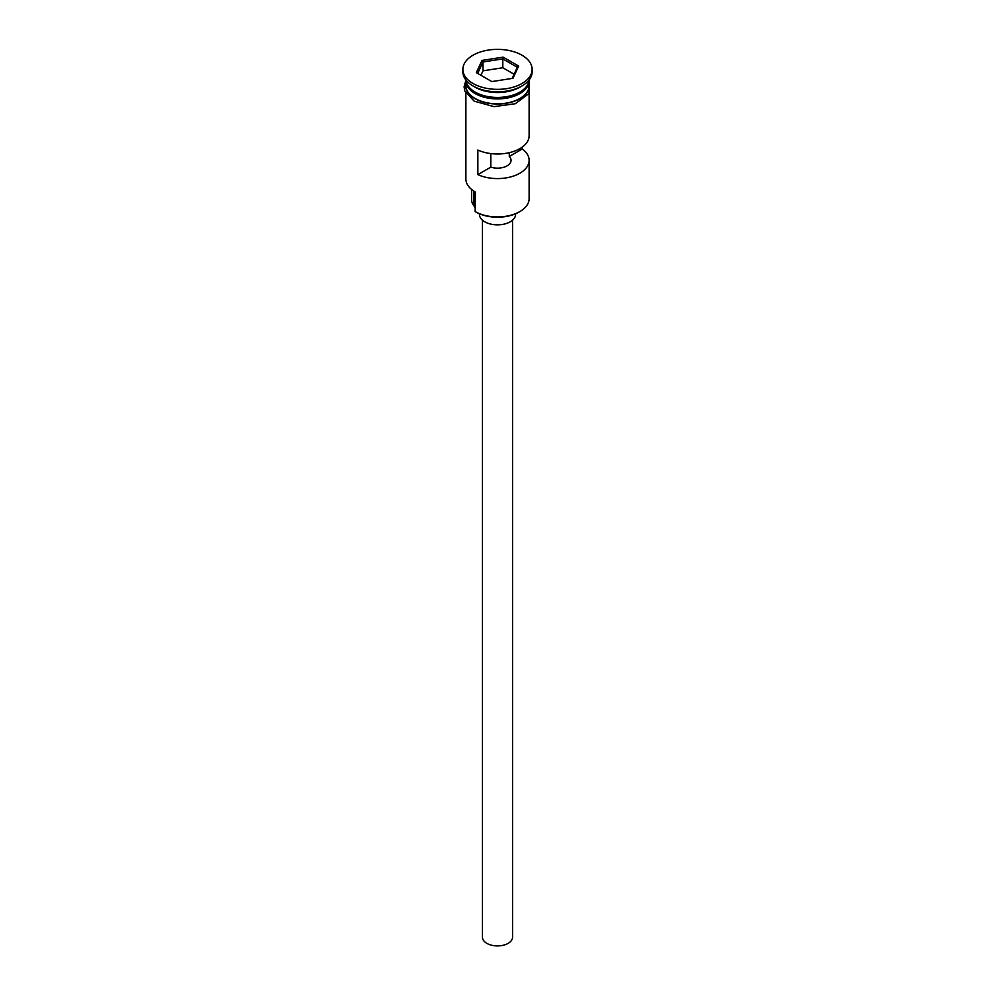 <?xml version="1.0" encoding="UTF-8"?>
<svg xmlns="http://www.w3.org/2000/svg" width="995" height="995" viewBox="0 0 995 995"><rect width="100%" height="100%" fill="white"/><g stroke="black" fill="none" stroke-linecap="round" stroke-linejoin="round"><path stroke-width="1.49" d="M519.85 211.587L519.004 212.072A30.41 17.562 180 0 1 475.996 212.072L475.15 211.587A31.616 18.258 0 0 0 519.85 211.587A31.616 18.258 0 0 0 529.116 198.677L529.116 160.319A31.616 18.258 0 0 0 522.263 148.976L522.263 147.086M475.996 212.072L475.15 211.587L475.411 192.06M512.549 220.181L512.549 937.215A15.049 8.694 180 0 1 503.259 945.25A15.049 8.694 180 0 1 486.853 943.372A15.049 8.694 180 0 1 482.451 937.215L482.451 220.181M515.572 213.788L515.572 214.41A18.072 10.435 180 0 1 504.415 224.049A18.072 10.435 180 0 1 484.727 221.785A18.072 10.435 180 0 1 479.428 214.41L479.428 213.788M465.921 80.01A31.616 18.258 0 0 0 475.15 92.1A31.616 18.258 0 0 0 508.942 96.204A31.616 18.258 0 0 0 529.079 80.01M465.909 79.998A31.616 18.258 0 0 0 465.884 80.67A31.616 18.258 0 0 0 475.15 93.58A31.616 18.258 0 0 0 509.602 97.535A31.616 18.258 0 0 0 529.116 80.67A31.616 18.258 0 0 0 529.091 79.998M462.874 69.351L462.874 71.814A34.626 19.987 0 0 0 473.011 85.956L475.15 87.187A31.616 18.258 0 0 0 519.85 87.187L521.989 85.956A34.626 19.987 0 0 0 532.126 71.814L532.126 69.351A34.626 19.987 0 0 0 521.989 55.222A34.626 19.987 0 0 0 484.254 50.882A34.626 19.987 0 0 0 462.874 69.351A34.626 19.987 0 0 0 473.011 83.493A34.626 19.987 0 0 0 510.746 87.834A34.626 19.987 0 0 0 532.126 69.351M475.15 87.187L473.011 85.956A34.626 19.987 0 0 0 521.989 85.956M529.116 93.331L529.116 135.743A31.616 18.258 180 0 1 511.256 152.173A31.616 18.258 180 0 1 477.849 150.034L477.849 174.623A31.616 18.258 0 0 0 511.256 176.762A31.616 18.258 0 0 0 529.116 160.319M465.884 80.67L465.884 85.582A31.616 18.258 0 0 0 475.15 98.493A31.616 18.258 0 0 0 509.602 102.448A31.616 18.258 0 0 0 529.116 85.582L529.116 80.67M509.291 152.67L509.291 156.464A13.544 7.823 180 0 1 511.044 160.319A13.544 7.823 180 0 1 490.821 167.135L477.849 174.623M522.263 148.976L509.291 156.464M482.015 60.421L503.171 57.138L518.656 66.08L512.985 78.294L491.828 81.578L476.344 72.635L482.015 60.421L482.998 61.964L477.687 73.406M465.884 93.331L465.884 179.013A31.616 18.258 0 0 0 475.15 191.911L475.15 191.911M471.605 189.485L471.605 199.659A25.895 14.95 180 0 0 473.956 205.89A18.072 10.435 180 0 1 475.15 207.905M490.821 167.135L490.821 153.578M482.998 70.819L482.998 61.964L502.811 58.904L502.811 67.747L482.998 70.819L480.921 75.272M512.139 78.431L517.313 67.274L502.811 58.904L503.171 57.138M514.079 74.252L502.811 67.747M517.313 67.274L518.656 66.08M519.639 92.224A31.019 17.91 180 0 1 475.573 92.348A31.019 17.91 180 0 1 475.361 92.224M468.222 86.08A31.019 17.91 0 0 0 475.573 92.834A31.019 17.91 0 0 0 526.778 86.08M465.884 83.058A31.915 18.432 0 0 0 474.926 98.617A31.915 18.432 0 0 0 511.716 102.087A31.915 18.432 0 0 0 529.116 83.058M473.956 205.89L473.956 191.189M529.104 80.284L528.979 93.567L515.286 103.729L493.968 106.639L474.18 101.142L464.852 91.13L464.08 86.839L465.896 80.284"/></g></svg>
